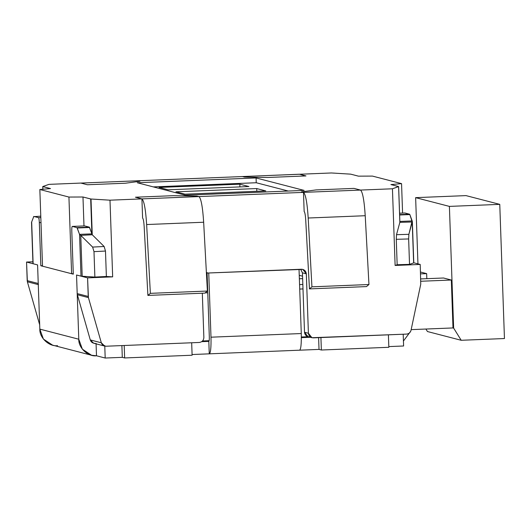 <?xml version="1.0" encoding="UTF-8"?>
<svg xmlns="http://www.w3.org/2000/svg" width="531" height="531" viewBox="0 0 531 531"><rect width="100%" height="100%" fill="white"/><g stroke="black" fill="none" stroke-linecap="round" stroke-linejoin="round"><path stroke-width="0.8" d="M392.442 188.784L398.595 186.567L390.889 184.569L401.555 183.633L372.47 176.093L358.425 176.153L350.719 174.155L331.41 172.967L299.477 174.254L305.969 175.934L267.956 177.467L244.446 177.069L242.455 176.551L137.914 180.772L139.912 181.29L125.402 183.222L87.389 184.755L80.891 183.076L48.958 184.363L42.799 186.534L50.511 188.578L39.845 189.514L68.93 197.054L82.975 196.994L90.682 198.992L109.99 200.18L141.923 198.893L135.432 197.213L173.445 195.673L196.948 196.078L198.946 196.589L303.486 192.375L301.489 191.857L315.998 189.925L354.011 188.392L360.503 190.071L392.442 188.784L360.503 190.071L354.011 188.392L315.998 189.925L301.489 191.857L303.486 192.375L198.946 196.589L196.948 196.078L173.445 195.673L135.432 197.213L141.923 198.893L109.99 200.18L112.665 276.857L87.582 277.866L88.411 297.599L101.315 342.78C102.118 345.011 103.698 346.159 106.054 346.225L199.278 342.462C202.132 342.044 203.665 340.378 203.864 337.477L202.318 293.218L203.864 337.477C203.665 340.378 202.132 342.044 199.278 342.462L106.054 346.225L104.68 346.079L101.315 342.78L88.411 297.599L77.373 294.738L77.194 293.583L88.226 296.444L87.582 277.866L76.544 275.005L77.194 293.583L76.544 275.005L87.582 277.866L112.665 276.857L106.373 276.472L112.665 276.857L109.99 200.18L91.007 199.025L92.255 234.768L91.007 199.025L82.975 196.994L68.93 197.054L39.845 189.514L42.52 266.19L71.605 273.724L42.52 266.19L39.845 189.514L50.511 188.578L42.805 186.58L42.898 189.248L42.799 186.534L48.958 184.363L80.891 183.076L87.389 184.755L125.402 183.222L139.912 181.29L137.914 180.772L242.455 176.551L244.446 177.069L267.956 177.467L305.969 175.934L299.477 174.254L331.41 172.967L350.719 174.155L358.425 176.153L372.47 176.093L401.555 183.633L402.584 213.077L401.555 183.633L390.889 184.569L398.602 186.613L392.442 188.784L395.117 265.454L392.442 188.784M185.326 195.196L137.277 182.744L256.075 177.951L304.117 190.403L185.326 195.196L304.117 190.403L256.075 177.951L137.277 182.744L185.326 195.196M39.679 324.833L27.38 281.782L26.55 262.048L32.902 261.79L26.55 262.048L27.2 280.627L38.239 283.488L38.418 284.643L27.38 281.782L39.679 324.833M411.034 330.282L420.751 284.191L420.207 264.445L395.117 265.454L420.207 264.445L420.751 284.191L411.034 330.282C410.383 332.572 408.89 333.84 406.547 334.099C408.89 333.84 410.383 332.572 411.034 330.282M304.15 211.544L303.486 192.375L304.15 211.544C304.867 212.148 305.391 214.995 305.723 220.093L309.454 288.897L311.929 286.826L308.199 218.015C307.197 202.742 305.63 194.193 303.486 192.375L301.489 191.857L315.998 189.925L354.011 188.392L360.503 190.071C362.646 191.89 364.22 200.439 365.222 215.719L368.952 284.523L366.476 286.594L309.454 288.897L305.723 220.093C305.391 214.995 304.867 212.148 304.15 211.544M142.593 218.062L141.923 198.893L142.593 218.062C143.31 218.666 143.828 221.52 144.166 226.611L147.897 295.415L150.366 293.344L146.642 224.54C145.64 209.26 144.067 200.711 141.923 198.893L135.432 197.213L173.445 195.673L196.948 196.078L198.946 196.589C201.09 198.415 202.663 206.964 203.658 222.237L207.389 291.041L204.913 293.112L207.389 291.041L203.658 222.237C202.663 206.964 201.09 198.415 198.946 196.589L196.948 196.078L173.445 195.673L135.432 197.213L141.923 198.893L198.946 196.589L141.923 198.893C144.067 200.711 145.64 209.26 146.642 224.54L203.658 222.237L146.642 224.54L150.366 293.344L207.389 291.041L150.366 293.344L147.897 295.415L204.913 293.112L147.897 295.415L144.166 226.611C143.828 221.52 143.31 218.666 142.593 218.062M206.373 273.073L301.409 269.237C304.283 269.429 305.922 270.963 306.327 273.837L308.405 333.262C308.81 336.136 310.449 337.67 313.323 337.862L406.547 334.099L311.949 337.716L308.405 333.262L306.327 273.837L302.431 272.828L304.509 332.253L308.405 333.262L304.509 332.253L302.431 272.828L300.659 269.27L302.431 272.828L306.327 273.837L302.783 269.383L206.373 273.073M95.016 343.365C92.659 343.298 91.08 342.15 90.277 339.92L77.373 294.738L90.277 339.92L101.315 342.78L90.277 339.92L93.642 343.218L104.68 346.079M73.278 273.717L71.605 273.724L68.93 197.054L71.605 273.724L73.278 273.717M57.54 345.681C49.104 346.796 39.36 337.689 39.832 329.12L37.588 264.909L38.239 283.488L37.588 264.909L26.55 262.048L37.588 264.909L39.832 329.12L78.787 339.223L76.544 275.005L81.004 276.16L79.544 234.363L76.982 227.633L72.269 226.412C71.891 226.618 71.731 228.157 71.791 231.038L73.298 274.162L40.834 265.752L39.327 222.622C39.188 219.721 38.916 218.068 38.511 217.664L33.798 216.442L31.668 221.951L33.128 263.754L37.588 264.909L33.128 263.754L31.668 221.951L33.798 216.442L38.511 217.664L40.821 217.571L38.511 217.664C38.916 218.068 39.188 219.721 39.327 222.622L40.834 265.752L42.507 265.686L40.834 265.752L73.298 274.162L71.791 231.038C71.731 228.157 71.891 226.618 72.269 226.412L76.982 227.633L89.334 227.135L91.896 233.866L90.682 198.992L91.896 233.866L89.573 227.494L77.221 227.991L79.544 234.363L91.896 233.866L79.544 234.363L80.758 235.366L92.255 234.768L91.896 233.866L92.255 234.768L80.758 235.366L79.544 234.363L81.004 276.16L76.544 275.005L78.787 339.223L39.832 329.12L43.403 339.07L52.602 345.157L91.558 355.252L82.358 349.166L78.787 339.223C78.316 347.785 88.06 356.892 96.496 355.783L91.558 355.252M413.642 262.745L420.207 264.445L413.642 262.745M309.427 336.853C306.553 336.661 304.913 335.127 304.509 332.253L308.053 336.7L311.949 337.716M83.984 225.94L82.975 196.994L83.984 225.94M397.161 264.737L395.117 265.454L397.161 264.737L409.527 264.372L397.161 264.737L396.272 239.315L397.161 264.737M399.85 222.356L396.504 234.689L399.85 222.356L398.602 186.613L399.85 222.356L412.215 221.985L409.846 214.57L399.631 214.982L409.846 214.57L412.169 220.942L399.81 221.44L412.169 220.942L413.649 262.918L409.527 264.372L408.644 238.95L396.272 239.315L396.504 234.689L408.877 234.317L412.215 221.985L399.85 222.356L399.81 221.44M27.2 280.627L27.38 281.782L38.418 284.643L38.239 283.488L27.2 280.627M88.411 297.599L88.226 296.444L77.194 293.583L77.373 294.738L88.411 297.599M256.241 182.744L153.3 186.892L256.241 182.744L256.075 177.951L256.241 182.744L288.267 191.041L256.241 182.744M239.833 184.184L248.92 186.54L168.141 189.799L159.054 187.443L239.833 184.184L239.926 186.899L239.833 184.184L159.054 187.443L168.141 189.799L248.92 186.54L239.833 184.184M256.712 188.558L265.799 190.914L185.02 194.173L175.934 191.817L256.712 188.558L256.805 191.273L256.712 188.558L175.934 191.817L185.02 194.173L265.799 190.914L256.712 188.558M87.389 184.755L80.891 183.076L87.389 184.755L125.402 183.222L87.389 184.755M139.912 181.29L125.402 183.222L139.912 181.29L137.914 180.772L139.912 181.29M137.914 180.772L80.891 183.076M299.477 174.254L305.969 175.934L267.956 177.467L244.446 177.069L242.455 176.551L244.446 177.069L267.956 177.467L305.969 175.934L299.477 174.254L242.455 176.551L299.318 174.234L242.455 176.551M303.486 192.375L360.503 190.071L354.011 188.392L315.998 189.925L301.489 191.857L303.486 192.375C305.63 194.193 307.197 202.742 308.199 218.015L311.929 286.826L309.454 288.897L366.476 286.594L368.952 284.523L311.929 286.826L368.952 284.523L365.222 215.719L308.199 218.015L365.222 215.719C364.22 200.439 362.646 191.89 360.503 190.071L303.486 192.375M299.365 278.768L302.637 278.636L299.365 278.768M420.532 273.877L426.652 273.631L420.466 272.025L426.652 273.631L426.831 278.682L426.652 273.631L420.532 273.877M302.551 276.193L299.245 275.337L302.551 276.193M207.223 277.235L206.645 277.255L207.223 277.235M205.198 292.873L207.767 292.773L205.198 292.873M299.723 289.056L302.995 288.93L299.723 289.056M420.791 281.257L451.323 280.023L443.531 278.005L420.711 278.928L443.531 278.005L451.323 280.023L420.791 281.257M302.836 284.463L299.564 284.589L302.836 284.463M207.614 288.306L207.243 288.32L207.614 288.306M206.884 281.722L207.382 281.702L206.884 281.722M452.996 327.946L411.167 329.632L452.996 327.946L451.323 280.023L452.996 327.946L453.647 328.112L449.399 206.393L415.634 197.645L417.95 263.861L415.634 197.645L449.399 206.393L499.764 204.362L466.006 195.614L415.634 197.645L466.006 195.614L499.764 204.362L504.45 338.539L461.213 340.285L453.647 328.112L452.996 327.946M308.08 336.707L301.349 336.979L308.08 336.707M209.148 340.703L202.55 340.968L209.148 340.703M425.902 329.041L427.455 331.536L461.213 340.285L427.455 331.536L425.902 329.041M453.647 328.112L461.213 340.285L504.45 338.539L499.764 204.362L449.399 206.393L453.647 328.112M124.201 345.495L191.678 342.767L124.201 345.495L124.639 357.954L122.303 357.343L105.191 358.033L96.496 355.783L96.058 343.325L96.496 355.783L105.191 358.033L104.76 345.575L105.191 358.033L122.303 357.343L124.639 357.954L192.109 355.226L124.639 357.954L124.201 345.495M201.727 341.665L208.822 341.38L201.727 341.665M301.349 337.643L310.827 337.258L301.349 337.643M320.923 337.557L388.4 334.829L320.923 337.557L321.361 350.015L319.025 349.405L299.544 350.195L319.025 349.405L318.613 337.65L319.025 349.405L321.361 350.015L388.838 347.287L321.361 350.015L320.923 337.557M403.606 345.993L388.811 346.59L403.606 345.993L403.195 334.231L403.606 345.993M209.446 353.832L192.089 354.529L209.26 353.838L208.822 341.38L209.26 353.838C210.628 353.102 211.205 347.559 210.993 337.192L208.749 272.98L210.993 337.192L301.276 333.548C301.489 343.915 300.911 349.464 299.544 350.195L209.446 353.832M399.617 214.61L409.607 214.212L404.894 212.991L399.564 213.203L404.894 212.991L409.846 214.57L409.607 214.212L399.617 214.61M84.628 225.914L89.334 227.135L84.628 225.914L72.269 226.412L84.575 225.914M106.373 276.472L94.876 277.069L81.004 276.16L82.192 276.293L80.758 235.366L92.626 247.081L104.122 246.484L92.255 234.768L104.122 246.484L105.483 251.05L93.987 251.648L94.876 277.069L106.373 276.472L105.483 251.05L106.373 276.472M40.774 216.157L33.586 216.681M192.109 355.226L191.678 342.767L192.109 355.226M388.838 347.287L388.4 334.829L388.838 347.287M410.762 331.158L403.434 341.048L410.762 331.158M41 222.555L39.327 222.622L41 222.555M121.891 345.588L122.303 357.343L121.891 345.588M299.033 269.336L301.276 333.548L299.033 269.336L208.749 272.98L299.033 269.336M208.822 341.38C209.201 341.174 209.367 339.634 209.307 336.754L207.063 272.542L209.307 336.754C209.367 339.634 209.201 341.174 208.822 341.38L208.849 341.38M299.544 350.195C300.911 349.464 301.489 343.915 301.276 333.548L210.993 337.192C211.205 347.559 210.628 353.102 209.26 353.838M31.674 222.642L33.108 263.575M94.876 277.069L93.987 251.648L92.626 247.081L80.758 235.366L82.192 276.293L94.876 277.069M412.169 220.942L408.877 234.317L408.644 238.95L409.527 264.372L413.649 262.918L412.215 221.985M76.982 227.633L77.221 227.991L89.573 227.494L89.334 227.135L76.982 227.633M92.626 247.081L93.987 251.648L105.483 251.05L104.122 246.484L92.626 247.081M408.644 238.95L408.877 234.317L396.504 234.689L396.272 239.315L408.644 238.95M84.602 225.914L72.269 226.412M404.894 212.991L399.564 213.203M42.759 186.554L42.852 189.248M398.635 186.587L399.889 222.356M32.968 263.668L31.528 222.31M413.782 262.825L412.341 221.473"/></g></svg>
